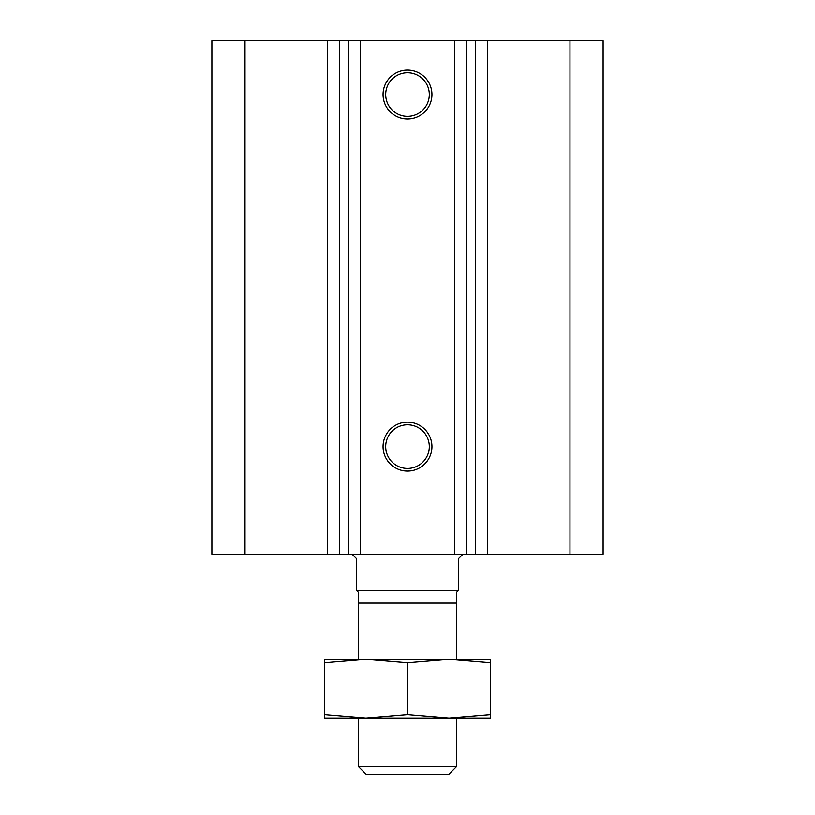 <?xml version="1.0" encoding="UTF-8"?>
<svg xmlns="http://www.w3.org/2000/svg" width="815" height="815" viewBox="0 0 815 815"><rect width="100%" height="100%" fill="white"/><g stroke="black" fill="none" stroke-linecap="round" stroke-linejoin="round"><path stroke-width="1.22" d="M569.98 554.2L569.98 40.75L603.1 40.75L603.1 554.2L487.696 554.2L487.696 40.75L211.9 40.75L211.9 554.2L245.02 554.2L245.02 40.75M245.02 554.2L487.696 554.2M569.98 40.75L487.696 40.75M407.5 72.739A21.801 21.801 0 0 1 426.388 105.441A21.801 21.801 0 0 1 388.612 105.441A21.801 21.801 0 0 1 407.5 72.739M407.5 70.09A24.45 24.45 0 0 1 428.67 106.765A24.45 24.45 0 0 1 386.33 106.765A24.45 24.45 0 0 1 407.5 70.09M407.5 424.819A21.801 21.801 0 0 1 426.388 457.521A21.801 21.801 0 0 1 388.612 457.521A21.801 21.801 0 0 1 407.5 424.819M407.5 422.17A24.45 24.45 0 0 1 428.67 458.845A24.45 24.45 0 0 1 386.33 458.845A24.45 24.45 0 0 1 407.5 422.17M454.444 554.2L454.444 40.75M360.556 554.2L360.556 40.75M327.304 554.2L327.304 40.75M352.08 554.2L356.685 558.805L356.685 590.386L358.6 592.536L358.6 603.1L456.4 603.1L456.4 592.536L458.315 590.386L356.685 590.386L358.6 592.536M358.6 766.752L366.098 774.25L448.902 774.25L456.4 766.752L358.6 766.752L358.6 718.015L365.945 718.015L324.37 714.572L324.37 662.778L365.935 659.335L407.5 662.778L449.065 659.335L324.37 659.335L324.37 662.778M456.4 766.752L456.4 718.015L449.055 718.015L407.5 714.572L365.935 718.015L324.37 718.015L324.37 714.572M490.63 714.572L449.065 718.015L490.63 718.015L490.63 659.335L449.065 659.335L456.4 659.335L456.4 603.1M462.92 554.2L458.315 558.805L458.315 590.386L456.4 592.536M407.5 714.572L407.5 662.778M365.945 659.335L358.6 659.335L358.6 603.1M449.065 659.335L490.63 662.778M449.065 718.015L365.935 718.015M475.471 554.2L475.471 40.75M466.669 554.2L466.669 40.75M348.331 554.2L348.331 40.75M339.529 554.2L339.529 40.75"/></g></svg>
